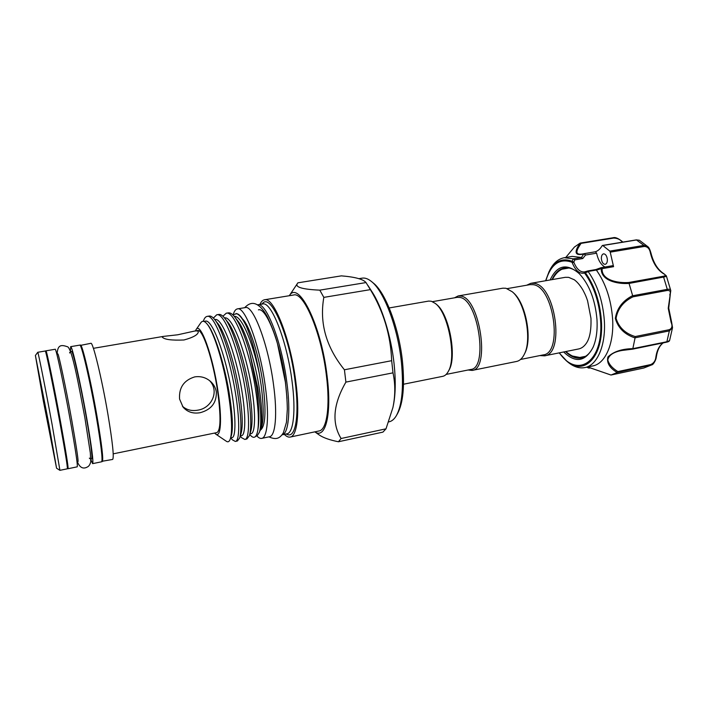 <?xml version="1.0" encoding="UTF-8"?>
<svg xmlns="http://www.w3.org/2000/svg" width="708" height="708" viewBox="0 0 708 708"><rect width="100%" height="100%" fill="white"/><g stroke="black" fill="none" stroke-linecap="round" stroke-linejoin="round"><path stroke-width="1.06" d="M70.676 351.584L71.535 351.442C72.729 349.858 80.464 383.931 86.27 417.083C90.801 443.27 92.606 457.2 91.695 458.873L90.836 459.05M58.074 354.398L57.693 353.796L56.773 353.956M46.064 353.451L45.949 350.823L55.171 349.265C55.95 347.593 63.95 384.966 70.464 421.322C75.552 449.961 77.809 465.129 77.234 466.829L68.074 468.723L67.233 466.236M45.949 350.823C46.409 349.194 54.153 386.736 60.782 423.18C65.968 451.89 68.402 467.068 68.074 468.723M46.622 355.681L46.843 355.646C47.277 354.177 54.383 388.648 60.454 422.03C65.216 448.394 67.455 462.351 67.163 463.908L66.933 463.952M59.915 470.333L67.357 468.802C67.658 467.147 65.216 451.987 60.03 423.313C53.401 386.895 45.693 349.389 45.25 351.009L37.745 352.292C37.949 350.69 45.454 388.329 52.162 424.827L59.915 470.333L56.56 468.209L49.002 424.747L35.4 355.478L43.206 400.25L56.56 468.209M47.701 419.269L52.18 444.987L44.303 404.879L39.745 378.7L47.701 419.269M70.473 351.026L70.658 346.654L79.747 345.123C81.332 343.327 90.013 380.276 96.253 416.375C101.085 444.819 102.872 459.952 101.633 461.784L92.615 463.643L90.854 459.642M70.658 346.654C71.951 344.902 80.376 382.01 86.721 418.198C91.651 446.721 93.615 461.864 92.615 463.643M82.5 351.717C85.181 358.213 91.757 387.825 96.483 415.127C99.925 435.146 101.704 448.314 101.81 454.642M183.956 339.982C171.433 340.513 164.185 339.521 162.194 337.035L163.451 336.389L177.681 334.796L194.142 331.149C196.7 330.698 198.09 330.901 198.311 331.769C198.116 334.689 193.328 337.424 183.956 339.982M113.209 453.846L216.869 432.597C220.754 430.384 221.02 416.773 217.683 391.754C213.179 360.151 202.55 328.432 197.718 330.548L194.142 331.149M179.575 399.055C178.823 387.648 183.868 380.258 194.709 376.895C200.939 375.966 206.364 377.621 210.984 381.851C213.913 384.692 215.701 388.072 216.338 392.011C216.63 402.825 211.241 409.72 200.152 412.702C193.054 413.914 187.355 412.038 183.053 407.091L179.575 399.055M209.497 380.568C219.754 390.966 211.754 408.127 197.859 410.153C191.7 411.242 186.558 409.941 182.434 406.233M101.925 461.315L112.652 459.439C114.192 457.554 112.599 442.447 107.89 414.118C101.784 378.178 92.81 341.468 90.863 343.318L80.181 345.451M102.315 461.572C103.572 459.74 101.793 444.624 96.978 416.216C90.748 380.169 82.066 343.274 80.455 345.07M214.577 433.066L215.763 434.119C220.834 437.969 222.197 419.331 218.108 392.152C212.966 355.85 200.417 321.397 196.134 329.53L195.417 330.937M196.134 329.53L200.922 322.609C202.461 320.503 204.47 320.91 206.94 323.821C213.736 331.574 223.463 362.77 228.188 392.214C231.817 415.596 232.534 431.163 230.321 438.889C229.392 441.58 228.118 442.403 226.489 441.367L215.763 434.119M260.535 430.013C265.447 426.269 266.288 411.136 263.066 384.612C259.225 355.779 249.473 325.246 242.481 318.91M259.801 431.092C263.81 425.313 264.27 410.074 261.172 385.364L259.234 373.275C255.783 354 251.455 338.212 246.234 325.937C242.694 318.308 239.561 314.228 236.844 313.688L232.773 314.786M246.234 325.937C242.428 318.246 239.03 314.113 236.047 313.538M249.791 434.473L250.358 435.154C252.066 437.128 253.561 437.748 254.853 436.995C256.225 436.155 257.234 433.747 257.871 429.791C259.535 420.375 259.11 406.224 256.588 387.347L249.499 351.726L257.588 387.055C261.075 409.206 261.712 424.225 259.491 432.11L257.5 435.332L254.969 436.916M249.499 351.726C244.41 334.592 239.428 322.919 234.552 316.724L237.49 320.503C244.711 328.707 254.659 359.071 258.898 385.807C262.11 406.516 262.65 420.817 260.509 428.694L259.491 432.11M234.233 316.343C241.278 315.343 252.393 340.858 259.234 373.275M207.382 324.379C214.152 331.725 224.215 363.337 228.923 391.568C232.516 413.817 233.321 428.517 231.33 435.668L230.33 438.889M203.931 321.414L205.285 321.184C212.17 318.529 225.48 354.974 231.543 391.064C236.1 417.207 235.906 437.871 231.914 437.624L230.64 437.889M214.418 319.228L217.462 323.06C224.401 330.707 234.428 361.903 238.977 389.63C242.446 411.366 243.154 425.942 241.101 433.358L239.676 437.995C241.871 430.075 241.127 414.419 237.428 391.037C232.543 361.009 221.772 327.273 214.418 319.228C212.462 316.865 210.727 315.803 209.205 316.051L207.081 316.405C214.462 313.52 228.79 352.637 235.206 391.462C240.03 419.543 239.676 441.677 235.295 441.429L232.392 439.836L230.728 437.863M214.728 319.6L214.905 319.574C222.091 316.865 235.631 353.142 241.587 389.135C246.074 415.198 245.641 435.845 241.428 435.641L240.331 435.871M213.391 318.069L216.683 314.803L218.79 314.458C220.462 314.184 222.374 315.352 224.507 317.963L227.498 321.768C234.587 329.698 244.579 360.478 248.968 387.71C252.314 408.932 252.924 423.375 250.827 431.03L249.437 435.632C251.694 427.437 251.039 411.932 247.473 389.099C242.756 359.611 232.02 326.326 224.507 317.963C232.003 315.361 245.729 351.425 251.561 387.214C255.977 413.207 255.305 433.836 250.88 433.685L249.968 433.871M203.408 321.069L203.594 320.52C204.453 318.078 205.621 316.706 207.081 316.405M234.552 316.724C232.233 313.865 230.153 312.582 228.321 312.874L226.233 313.219C234.26 310.246 249.083 348.991 255.261 387.603C258.181 406.056 259.057 420.118 257.871 429.791M222.914 316.237L226.233 313.219M216.683 314.803C224.392 311.874 238.968 350.805 245.269 389.524C250.021 417.525 249.402 439.641 244.8 439.438L241.525 437.641L240.26 436.11M244.8 439.438L246.88 439.004L249.437 435.632M235.295 441.429L237.392 440.987L239.676 437.995M258.42 309.856C266.208 306.98 280.669 343.902 285.377 381.302L286.997 398.471M256.756 435.801C258.562 437.81 260.217 438.677 261.703 438.385C267.536 437.721 269.403 415.746 265.288 386.285C259.995 345.858 245.03 305.891 237.401 308.892C235.693 309.219 234.33 311.007 233.33 314.264M261.703 438.385L269.491 436.748C275.518 436.048 277.589 414.083 273.527 384.692C268.332 344.362 253.154 304.555 245.26 307.599L237.401 308.892M284.306 434.367C286.448 436.517 288.43 437.411 290.236 437.057L319.096 430.951C326.786 429.924 330.353 406.622 326.415 375.638C321.476 333.052 303.767 291.492 293.59 295.015L264.473 299.785C262.659 300.112 261.146 301.67 259.933 304.449M290.236 437.057C297.183 436.19 299.971 412.826 295.794 381.55C290.492 338.583 273.624 296.413 264.473 299.785M257.624 304.829C266.031 301.688 281.731 341.681 286.837 382.302C290.846 411.906 288.421 434.066 282.023 434.845L286.952 433.809C293.466 433.004 296.015 410.852 292.05 381.302C287.006 340.743 271.173 300.847 262.588 304.006L257.597 304.838M287.448 434.544L287.581 434.588C295.687 438.031 299.599 414.676 295.086 381.09C289.528 335.875 271.164 293.625 262.898 303.059L262.792 303.148M388.745 421.888L389.135 421.8C391.905 421.207 394.329 419.136 396.418 415.569C402.1 405.011 403.772 387.338 401.436 362.549C397.896 327.459 383.816 290.669 371.222 281.324C367.992 278.757 364.974 277.695 362.177 278.147L358.965 278.669M393.25 405.932L393.25 405.932C395.568 394.843 395.852 380.86 394.099 363.974C391.179 336.265 381.869 306.467 371.771 291.448L367.974 285.536M319.308 435.013L314.83 431.853C325.494 439.473 332.025 414.507 327.087 376.028C321.202 324.804 298.511 279.766 289.306 295.714L297.873 282.828L341.38 275.863C355.08 276.978 363.293 279.209 366.018 282.572L319.804 290.147L323.83 297.378L370.381 289.634L366.018 282.572M344.424 369.78L345.902 382.108L393.002 372.842L391.674 360.691L344.424 369.78C326.176 347.212 319.317 323.078 323.83 297.378M319.804 290.147C302.236 289.36 294.776 287.129 297.413 283.457M370.381 289.634C383.594 311.547 390.683 335.238 391.674 360.691M371.638 281.66L373.063 282.837C385.373 291.988 399.073 327.751 402.507 361.868C404.781 385.966 403.135 403.171 397.586 413.49L396.684 415.1M403.516 384.232L442.766 376.329C444.845 375.904 446.633 374.355 448.129 371.709C456.925 358.248 448.394 312.803 435.323 303.449L431.358 301.245L428.641 301.086L389.205 307.945M587.755 366.983L611.004 375.028L617.199 372.514C609.606 368.027 606.499 362.841 607.889 356.965C613.5 351.628 621.819 348.849 632.837 348.646L635.058 337.928C624.677 334.548 618.093 328.052 615.323 318.432C616.907 308.316 622.677 300.714 632.642 295.634L632.917 296.847C623.359 301.581 617.739 308.75 616.066 318.343C618.863 327.432 625.235 333.503 635.182 336.548L669.131 329.724C672.051 328.556 672.706 326.087 671.113 322.326L671.653 322.344L672.538 327.645L669.352 330.901L669.131 329.724M632.837 348.646L666.874 341.743L669.352 330.901L635.085 337.805L635.182 336.548M588.268 271.677L584.233 273.102L584.905 271.792L587.826 270.943L588.268 271.677C597.419 284.828 602.765 300.989 604.305 320.175C606.075 345.318 597.216 365.452 584.861 367.585C578.932 368.673 573.002 366.611 567.046 361.372L566.595 360.965M550.151 279.952C557.063 265.058 566.772 262.96 579.277 273.66C589.286 284.519 595.18 299.758 596.968 319.37C597.605 330.432 596.313 339.743 593.092 347.283C585.321 361.788 575.515 363.354 563.674 351.973M565.542 351.602C570.807 356.788 576.1 358.912 581.41 357.965C586.383 356.894 590.392 353.062 593.437 346.46M601.366 258.703C601.853 262.323 603.128 264.199 605.19 264.323C606.685 263.854 607.411 262.234 607.358 259.473C606.871 255.836 605.597 253.96 603.543 253.836C602.039 254.314 601.313 255.933 601.366 258.703M669.759 295.006C671.025 291.731 670.157 290.218 667.166 290.475L667.281 289.342C669.343 288.997 670.511 289.422 670.777 290.616L668.228 308.29L671.113 322.326M584.861 367.585L592.791 365.93C605.287 363.77 614.296 343.654 612.579 318.582C611.066 299.413 605.685 283.28 596.446 270.182L595.87 269.589M632.642 295.634L629.058 283.43C617.332 284.244 600.694 280.563 601.269 268.598L596.446 270.182M581.339 257.464L572.241 256.393L564.241 257.721L573.391 258.863L581.472 257.508L583.728 253.968C572.498 256.641 575.852 249.322 580.082 243.136L574.436 247.021L565.745 257.473L574.436 247.021M549.62 270.518L549.895 269.969C553.541 262.934 558.329 258.854 564.241 257.721M581.852 357.867L572.489 356.036M565.798 351.549C572.338 356.956 575.763 357.345 578.551 357.699L585.551 356.31M586.18 343.477L585.994 343.752C583.888 346.646 581.436 348.38 578.64 348.956L544.452 355.841C565.126 354.248 555.417 285.147 534.097 283.35L530.841 283.315L526.672 285.227M520.539 359.46L543.178 354.912C563.152 353.363 553.762 286.492 533.159 284.687L529.991 284.643L507.247 288.616M468.068 370.01L472.121 370.417L516.601 361.452C519.61 360.823 522.115 358.549 524.124 354.637C532.363 340.07 525.301 302.396 512.335 291.811L505.963 288.253L502.848 288.183L458.147 295.953L454.518 297.811M472.121 370.417C490.37 369.39 479.918 298.44 461.023 296.077L458.147 295.953M446.146 374.417L470.785 369.461C488.405 368.47 478.307 299.811 460.05 297.457L457.253 297.333L432.491 301.652M530.841 283.315L565.196 277.332L568.621 277.341L574.338 279.793M568.975 267.978L561.948 269.226C559.479 270.562 556.426 272.164 552.293 279.58M556.895 272.969C559.249 270.226 561.94 268.527 564.966 267.863M539.868 355.575L544.452 355.841M448.288 371.417L448.819 370.426C457.341 357.372 449.102 313.467 436.429 304.387L435.57 303.661M524.301 354.274L524.69 353.469C532.673 339.344 525.849 302.953 513.291 292.687L512.627 292.085M579.896 274.297C574.666 269.252 569.533 267.137 564.515 267.934C559.223 268.987 555.063 272.881 552.036 279.625M584.233 273.102C579.463 274.014 575.48 270.589 572.285 262.818L571.869 262.19C559.603 257.995 550.93 264.173 545.85 280.704M662.936 276.341C665.839 275.81 665.98 274.908 663.361 273.642C657.121 269.598 652.785 262.65 650.36 252.8C649.617 248.729 647.608 246.614 644.333 246.446L610.225 252.154L613.57 266.677L602.119 268.659C601.357 280.12 617.633 283.288 628.713 282.501L662.936 276.341L663.6 277.067L629.058 283.43M622.509 242.154L621.969 241.64C619.916 239.357 617.155 238.162 613.686 238.083L581.082 243.375C577.409 248.72 573.409 255.296 582.215 254.048L583.649 253.756M595.375 251.765C598.012 250.915 600.278 248.897 602.163 245.703L602.8 245.517L609.8 251.11L643.899 245.411L647.926 246.729L639.351 240.242L636.66 239.941L602.8 245.517M545.611 280.74L549.01 271.73C554.7 261.093 562.426 257.632 572.179 261.341L573.188 258.801M580.082 243.136L581.082 243.375M670.777 290.607L666.37 275.881C666.538 276.315 665.617 276.713 663.6 277.067L667.281 289.342L632.678 295.758M666.272 342.212L669.591 340.513L672.538 327.645M611.004 375.028L643.802 368.018L651.953 364.797L617.199 372.514M663.29 342.858C659.723 345.451 657.422 350.035 656.378 356.611C656.015 360.708 652.785 365.036 651.962 364.797L651.953 364.797M587.472 367.036L589.472 367.903L588.587 368.018M669.591 340.513C669.343 341.309 668.29 341.875 666.449 342.212L632.642 349.159L622.013 350.46C613.42 352 608.685 355.212 607.8 360.089C609.048 364.425 612.411 368.249 617.88 371.567L650.74 364.567C653.847 363.169 655.555 360.629 655.882 356.956C656.874 350.371 659.281 345.69 663.122 342.893M632.81 348.743L622.314 350.398M583.728 253.968L584.41 253.632L585.543 255.03L582.755 258.544L581.472 257.508M584.268 253.623L595.41 251.765L596.596 253.19C598.118 260.084 600.888 264.695 604.906 267.022M582.755 258.544L574.79 259.88L573.799 262.128C576.577 268.96 580.091 272.226 584.348 271.925L584.826 271.819M610.225 252.154L609.8 251.11M612.137 265.898L613.57 266.677M612.473 265.721L601.18 267.668L602.119 268.659L601.269 268.598M601.95 268.244L601.242 268.456L600.906 267.748L595.932 269.536M595.941 269.536L587.826 270.943L585.029 271.757L585.268 272.58C594.437 285.315 599.8 301.201 601.366 320.255C604.234 357.39 583.33 377.417 565.586 360.053L559.152 352.885L567.046 361.372M582.312 254.03L595.41 251.765M596.596 253.19L585.543 255.03L583.861 253.96L584.41 253.632M574.79 259.88L573.391 258.863M571.869 262.19L572.179 261.341L573.799 262.128L572.285 262.818M587.711 366.992L610.951 375.036L643.793 368.018L650.422 365.408L650.74 364.567M656.378 356.611L655.882 356.956M617.88 371.567L617.27 372.479M647.926 246.729C648.917 247.428 649.9 249.437 650.882 252.765C653.413 262.81 657.741 269.792 663.883 273.722L663.361 273.642M629.023 283.297L628.713 282.501M621.969 241.64L622.863 242.092M393.002 372.842C395.4 384.099 395.374 395.666 392.922 407.534L386.01 428.818L341.088 438.509L338.442 441.757L382.922 432.119L386.01 428.818M319.644 435.252C323.786 437.933 330.052 440.102 338.442 441.757M341.088 438.509C331.574 422.968 333.176 404.171 345.902 382.108M77.03 461.881L77.942 461.696L78.075 460.996M667.166 290.475L632.917 296.847M559.391 352.832C577.277 379.178 603.862 362.107 600.579 320.202C599.039 301.458 593.764 285.811 584.746 273.279M596.357 270.04L588.144 271.456M580.41 243.065L613.137 237.738L580.277 243.074M644.333 246.446L643.899 245.411L636.35 239.879L602.499 245.446M589.472 367.903L590.153 367.762M613.686 238.083L613.137 237.738C615.296 237.012 618.429 238.366 622.544 241.791M69.676 352.434L69.658 353M57.127 353.894C57.693 344.46 61.313 344.628 67.8 346.849C72.473 350.46 78.809 385.559 84.872 417.729L90.323 452.943L90.766 461.766C90.04 464.59 88.889 466.342 87.305 467.023C83.075 469.342 79.765 467.599 77.376 461.811M57.932 354.071L57.914 353.991C58.614 353.991 66.127 388.462 71.738 420.154C76.075 444.828 78.181 458.589 78.075 461.43L78.057 461.35M35.4 355.478L37.754 352.274M163.451 336.389L93.403 348.327M210.418 381.329L210.984 381.851M244.694 307.688C247.72 304.405 250.774 303.006 253.853 303.484C256.482 303.9 261.801 306.272 267.456 316.998C272.005 326.715 275.341 335.601 277.474 343.654L285.377 382.081C286.554 391.878 287.2 400.923 287.324 409.197L286.466 422.287L283.412 432.694C279.757 438.703 276.049 440.022 268.934 436.871M261.579 304.174L262.898 303.059M670.272 294.661L668.724 308.077L671.653 322.344M593.339 346.708L593.092 347.283M573.94 279.527C576.976 281.598 579.967 285.094 582.923 290.023C586.047 296.006 586.259 297.094 587.578 300.776L590.959 318.308C591.357 330.309 589.702 338.787 585.994 343.752M545.602 280.749L549.895 269.969M579.71 274.102L579.277 273.66M585.029 271.757L584.348 271.925M586.817 367.178L588.649 368.054M590.384 367.833L589.091 368.107M663.883 273.722L666.37 275.881M636.35 239.879L639.351 240.242M285.944 434.022L287.581 434.588M203.594 320.52L203.329 321.29M89.376 458.094L89.606 458.616"/></g></svg>

